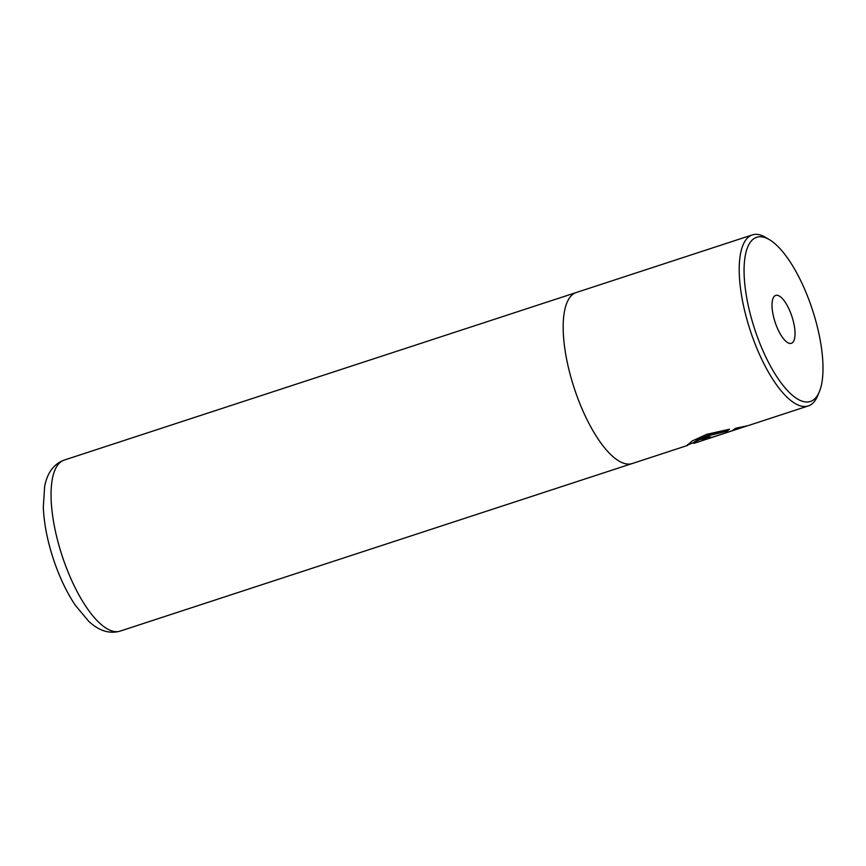 <?xml version="1.0" encoding="UTF-8"?>
<svg xmlns="http://www.w3.org/2000/svg" width="866" height="866" viewBox="0 0 866 866"><rect width="100%" height="100%" fill="white"/><g stroke="black" fill="none" stroke-linecap="round" stroke-linejoin="round"><path stroke-width="1.3" d="M691.068 443.533L687.106 445.384L692.031 441.065L706.808 434.299L729.518 429.222L727.137 431.062L709.784 435.446L697.834 440.48L693.937 443.349L708.334 438.64L702.153 439.928L708.139 436.81A89.977 31.717 71.9 0 0 710.824 437.124L708.789 438.044L708.55 437.362M693.688 443.36L693.45 442.678L697.595 439.776L709.535 434.743L726.899 430.37L727.137 431.062M810.847 305.113A86.383 30.451 71.9 0 0 769.538 239.741A86.383 30.451 71.9 0 0 756.202 333.605A86.383 30.451 71.9 0 0 819.312 391.833A86.383 30.451 71.9 0 0 810.847 305.113M819.312 391.833L817.601 395.903A89.977 31.717 -108.1 0 1 808.303 405.927A89.977 31.717 -108.1 0 1 751.861 335.239A89.977 31.717 -108.1 0 1 752.337 234.892A89.977 31.717 -108.1 0 1 765.76 237.479L769.538 239.741M775.557 323.516A25.19 8.877 71.9 0 0 791.362 343.304A25.19 8.877 71.9 0 0 791.492 315.202A25.19 8.877 71.9 0 0 775.687 295.414A25.19 8.877 71.9 0 0 775.557 323.516M752.337 234.892L576.301 292.502A89.977 31.717 71.9 0 0 575.814 392.85A89.977 31.717 71.9 0 0 632.267 463.526L687.68 445.395M746.275 426.169L708.334 438.64M710.824 437.124C707.728 438.413 708.561 438.348 713.324 436.908L739.066 428.486L733.34 429.796L735.808 428.226L747.823 425.715L808.303 405.927M575.814 392.85A89.967 31.717 71.9 0 0 632.267 463.526M726.899 430.37L728.133 429.439M735.158 428.67L738.828 427.804L739.066 428.486M702.488 439.408L708.691 437.763M120.136 631.108C109.473 634.139 99.016 630.881 88.743 621.333L75.396 605.377C67.31 593.307 60.404 579.116 54.666 562.824C47.868 543.231 44.079 524.731 43.3 507.292L44.631 486.54C47.273 472.76 53.779 463.949 64.181 460.095A89.967 31.717 71.9 0 0 63.694 560.432A89.967 31.717 71.9 0 0 120.136 631.108L631.877 463.646M64.181 460.095L575.912 292.632M687.452 444.713L693.471 442.743M738.86 427.891L739.997 427.523"/></g></svg>
